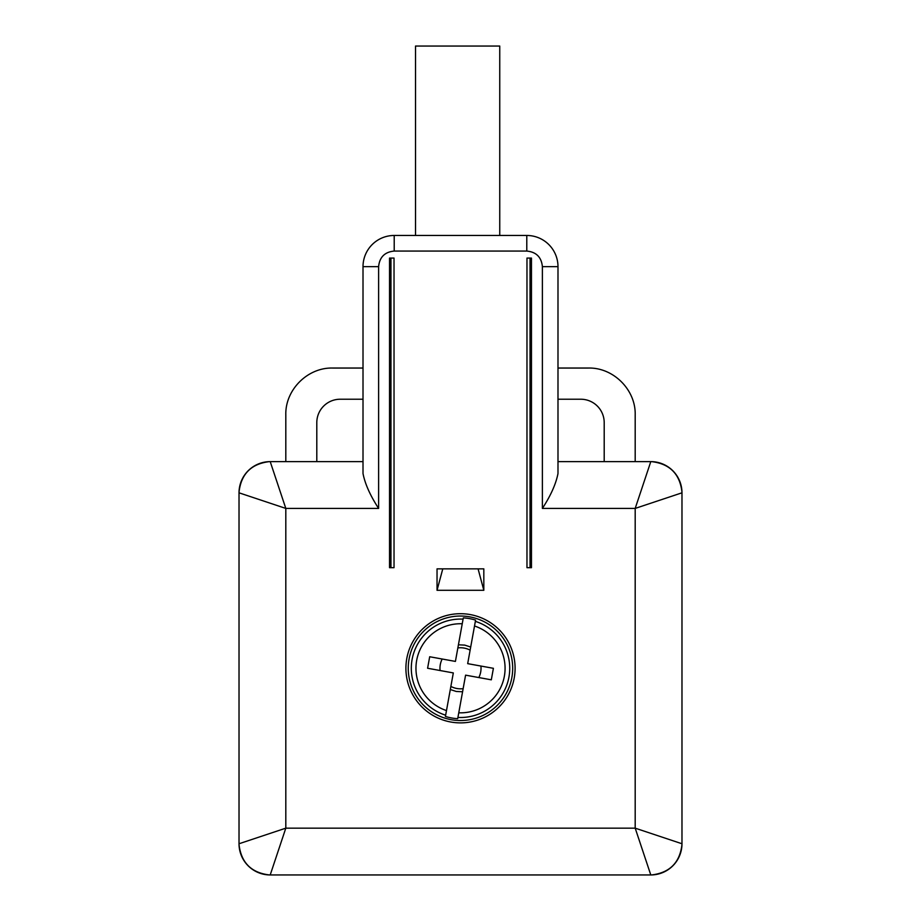 <?xml version="1.0" encoding="UTF-8"?>
<svg xmlns="http://www.w3.org/2000/svg" width="921" height="921" viewBox="0 0 921 921"><rect width="100%" height="100%" fill="white"/><g stroke="black" fill="none" stroke-linecap="round" stroke-linejoin="round"><path stroke-width="1.38" d="M652.172 874.915A31.199 31.199 0 0 1 650.79 874.95L270.21 874.95A31.199 31.199 0 0 1 268.851 874.915M557.988 461.628L650.79 461.628A31.199 31.199 0 0 1 651.596 461.628A31.199 31.199 0 0 1 652.149 461.651M270.21 461.628L363.012 461.628L363.012 473.532C365.038 483.951 370.242 495.579 378.612 508.415L285.809 508.415L270.21 461.628A31.199 31.199 0 0 0 239.034 491.998C241.175 473.901 251.295 463.781 269.404 461.628M270.21 874.95L285.809 828.163L239.023 843.751L239.023 492.816L285.809 508.415L285.809 828.163L635.191 828.163L635.191 508.415L681.977 492.816L681.977 843.751A31.199 31.199 0 0 1 651.596 874.938C669.705 872.797 679.825 862.666 681.966 844.569M681.977 843.751L635.191 828.163L650.79 874.95M363.012 473.532L363.012 266.653A31.199 31.199 0 0 1 394.211 235.465L526.789 235.465A31.199 31.199 0 0 1 557.988 266.653L557.988 473.532C555.962 483.951 550.758 495.579 542.388 508.415L542.388 266.653C541.456 257.178 536.264 251.986 526.789 251.065L394.211 251.065C384.736 251.986 379.544 257.178 378.612 266.653L378.612 508.415M542.388 508.415L635.191 508.415L650.79 461.628M635.191 461.628L635.191 414.83C635.835 389.825 613.398 367.398 588.392 368.043L557.988 368.043M557.988 399.23L580.794 399.23A23.393 23.393 0 0 1 604.199 422.624L604.199 461.628M285.809 461.628L285.809 414.83C285.165 389.825 307.602 367.398 332.608 368.043L363.012 368.043M363.012 399.23L340.206 399.23A23.393 23.393 0 0 0 316.801 422.624L316.801 461.628M531.463 567.681L526.973 567.681L526.973 258.076L531.463 258.076L531.463 567.681M389.537 258.076L394.027 258.076L394.027 567.681L389.537 567.681L389.537 258.076M437.038 590.303L437.038 568.856L483.824 568.856L483.824 590.303L437.038 590.303L442.782 568.856M460.5 613.697A54.592 54.592 0 0 1 515.092 668.289A54.592 54.592 0 0 1 460.5 722.881A54.592 54.592 0 0 1 405.908 668.289A54.592 54.592 0 0 1 460.5 613.697M478.08 568.856L483.824 590.303M530.415 567.681L530.415 258.076M390.585 258.076L390.585 567.681M460.5 720.533A52.255 52.255 0 0 1 408.464 663.604A52.255 52.255 0 0 1 469.837 616.874A52.255 52.255 0 0 1 460.5 720.533M415.521 235.465L415.521 46.05L499.746 46.05L499.746 235.465M463.309 617.887L463.079 619.142L463.309 617.887A50.482 50.482 0 0 1 475.581 620.121L467.684 663.65L493.403 668.312L491.307 679.825L465.589 675.151L458.762 712.808A44.553 44.553 0 0 0 474.522 625.992L475.581 620.121M457.691 718.679L458.762 712.808L457.691 718.679A50.482 50.482 0 0 1 445.419 716.457L453.316 672.929L427.597 668.255L429.693 656.754L455.411 661.416L463.079 619.142A49.216 49.216 0 0 0 445.637 715.203L445.419 716.457M462.952 619.856L462.238 623.77A44.553 44.553 0 0 0 446.478 710.575L445.637 715.203M470.7 647.037L464.714 645.103L458.416 644.815M462.584 691.763L456.286 691.475L450.3 689.53M470.136 650.157A20.538 20.538 0 0 0 457.852 647.923M475.259 676.912L478.816 677.557A20.538 20.538 0 0 0 480.912 666.044M466.038 675.231L471.874 676.302M450.864 686.421A20.538 20.538 0 0 0 463.148 688.655M445.741 659.666L442.184 659.01A20.538 20.538 0 0 0 440.088 670.523L443.726 671.19M447.767 671.916L453.316 672.929M454.962 661.336L449.126 660.276M681.966 491.998C679.825 473.901 669.705 463.781 651.596 461.628A31.199 31.199 0 0 1 681.977 492.816M239.034 844.569C241.175 862.666 251.295 872.797 269.404 874.938A31.199 31.199 0 0 1 239.023 843.751M239.023 492.816A31.199 31.199 0 0 1 239.034 491.998M378.612 266.653L363.012 266.653A31.199 31.199 0 0 1 394.211 235.465L394.211 251.065M542.388 266.653L557.988 266.653A31.199 31.199 0 0 0 526.789 235.465L526.789 251.065M530.047 567.681L530.047 258.076M390.953 258.076L390.953 567.681M475.363 621.364A49.216 49.216 0 0 1 457.921 717.436"/></g></svg>
